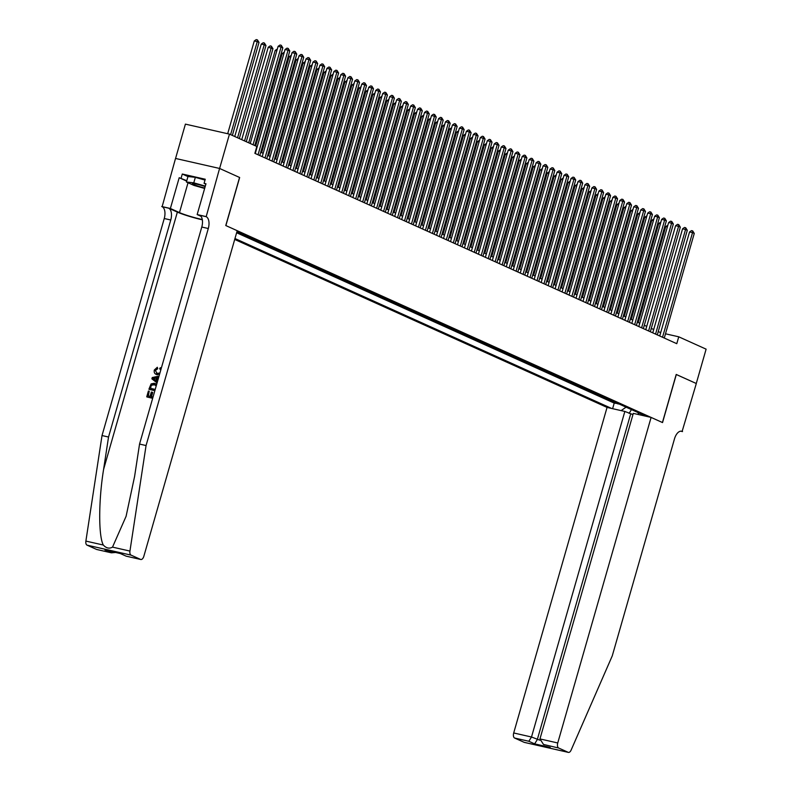 <?xml version="1.0" encoding="UTF-8"?>
<svg xmlns="http://www.w3.org/2000/svg" width="792" height="792" viewBox="0 0 792 792"><rect width="100%" height="100%" fill="white"/><g stroke="black" fill="none" stroke-linecap="round" stroke-linejoin="round"><path stroke-width="1.19" d="M234.699 239.441L607.048 407.415L513.701 732.966L531.501 737.005L539.857 740.203M175.567 158.459L185.407 124.126L229.462 134.125L219.612 168.458L239.659 177.507L225.878 225.581L662.429 422.532L676.219 374.448L696.267 383.496L706.117 349.153L678.744 336.808L665.488 333.798M239.154 232.61L241.728 233.769M246.134 235.759L248.698 236.917M253.103 238.907L255.667 240.065M260.073 242.055L262.647 243.213M267.053 245.203L269.617 246.361M274.022 248.341L276.596 249.5M281.002 251.49L283.566 252.648M287.971 254.638L290.545 255.796M294.951 257.786L297.515 258.944M301.92 260.924L304.484 262.093M308.89 264.073L311.464 265.231M315.869 267.221L318.433 268.379M322.839 270.369L325.413 271.527M329.818 273.517L332.383 274.675M336.788 276.655L339.352 277.814M343.758 279.804L346.332 280.962M350.737 282.952L353.301 284.11M357.707 286.1L360.281 287.258M364.686 289.248L367.25 290.407M371.656 292.387L374.23 293.545M378.635 295.535L381.2 296.693M385.605 298.683L388.169 299.841M392.575 301.831L395.149 302.99M399.554 304.969L402.118 306.138M406.524 308.118L409.098 309.276M413.503 311.266L416.067 312.424M420.473 314.414L423.037 315.572M427.442 317.562L430.016 318.721M434.422 320.701L436.986 321.859M441.392 323.849L443.965 325.007M448.371 326.997L450.935 328.155M455.341 330.145L457.915 331.303M462.32 333.293L464.884 334.452M469.29 336.432L471.854 337.59M476.259 339.58L478.833 340.738M483.239 342.728L485.803 343.886M490.208 345.876L492.782 347.035M497.188 349.015L499.752 350.183M504.157 352.163L506.722 353.321M511.127 355.311L513.701 356.469M518.107 358.459L520.671 359.618M525.076 361.607L527.65 362.766M532.056 364.746L534.62 365.904M539.025 367.894L541.599 369.052M546.005 371.042L548.569 372.2M552.974 374.19L555.538 375.349M559.944 377.338L562.518 378.497M566.923 380.477L569.488 381.635M573.893 383.625L576.467 384.783M580.873 386.773L583.437 387.932M587.842 389.921L590.406 391.08M594.812 393.07L597.386 394.228M601.791 396.208L604.355 397.366M608.761 399.356L611.335 400.514M229.462 134.125L256.836 146.47L254.866 153.341L676.774 343.678L678.744 336.808M646.46 416.364L236.947 231.62M234.967 238.521L611.691 408.474M236.62 232.749L614.216 403.098L618.304 403.663M615.74 402.504L614.028 402.118L618.206 403.999M612.949 401.247L611.236 400.851M605.979 398.099L604.256 397.713M598.999 394.951L597.287 394.565M592.03 391.802L590.317 391.416M585.05 388.664L583.338 388.268M578.081 385.516L576.368 385.13M571.101 382.368L569.389 381.982M564.132 379.219L562.419 378.833M557.162 376.071L555.449 375.685M550.183 372.933L548.47 372.537M543.213 369.785L541.5 369.399M536.233 366.637L534.521 366.25M529.264 363.488L527.551 363.102M522.294 360.35L520.572 359.954M515.315 357.202L513.602 356.806M508.345 354.054L506.632 353.668M501.366 350.905L499.653 350.519M494.396 347.757L492.683 347.371M487.417 344.619L485.704 344.223M480.447 341.471L478.734 341.085M473.477 338.323L471.765 337.937M466.498 335.174L464.785 334.788M459.528 332.026L457.816 331.64M452.549 328.888L450.836 328.492M445.579 325.74L443.867 325.354M438.61 322.591L436.887 322.205M431.63 319.443L429.917 319.057M424.661 316.305L422.948 315.909M417.681 313.157L415.968 312.761M410.711 310.009L408.999 309.623M403.732 306.86L402.019 306.474M396.762 303.712L395.05 303.326M389.793 300.574L388.08 300.178M382.813 297.426L381.101 297.04M375.844 294.277L374.131 293.891M368.864 291.129L367.151 290.743M361.894 287.981L360.182 287.595M354.925 284.843L353.202 284.447M347.945 281.695L346.233 281.308M340.976 278.546L339.263 278.16M333.996 275.398L332.284 275.012M327.027 272.26L325.314 271.864M320.047 269.112L318.334 268.716M313.078 265.963L311.365 265.577M306.108 262.815L304.395 262.429M299.128 259.667L297.416 259.281M292.159 256.529L290.446 256.133M285.179 253.381L283.467 252.995M278.21 250.232L276.497 249.846M271.24 247.084L269.518 246.698M264.261 243.936L262.548 243.55M257.291 240.798L255.578 240.402M250.312 237.65L248.599 237.263M243.342 234.501L241.629 234.115M660.677 332.66L658.251 331.571M653.707 329.512L651.281 328.423M646.727 326.373L644.312 325.274M639.758 323.225L637.332 322.126M632.778 320.077L630.363 318.988M625.809 316.929L623.383 315.84M618.839 313.78L616.414 312.692M611.86 310.642L609.434 309.543M604.89 307.494L602.464 306.395M597.911 304.346L595.495 303.257M590.941 301.198L588.515 300.109M583.971 298.049L581.546 296.96M576.992 294.911L574.566 293.812M570.022 291.763L567.597 290.664M563.043 288.615L560.617 287.526M556.073 285.466L553.648 284.377M549.094 282.328L546.678 281.229M542.124 279.18L539.698 278.081M535.154 276.032L532.729 274.933M528.175 272.884L525.749 271.795M521.205 269.735L518.78 268.646M514.226 266.597L511.81 265.498M507.256 263.449L504.831 262.35M500.287 260.301L497.861 259.212M493.307 257.152L490.882 256.063M486.337 254.004L483.912 252.915M479.358 250.866L476.933 249.767M472.388 247.718L469.963 246.619M465.409 244.57L462.993 243.481M458.439 241.421L456.014 240.332M451.47 238.273L449.044 237.184M444.49 235.135L442.065 234.036M437.521 231.987L435.095 230.888M430.541 228.839L428.125 227.75M423.572 225.69L421.146 224.601M416.602 222.552L414.176 221.453M409.622 219.404L407.197 218.305M402.653 216.256L400.227 215.167M395.673 213.107L393.248 212.018M388.704 209.959L386.278 208.87M381.724 206.821L379.309 205.722M374.755 203.673L372.329 202.574M367.785 200.525L365.36 199.435M360.805 197.376L358.38 196.287M353.836 194.228L351.41 193.139M346.856 191.09L344.441 189.991M339.887 187.942L337.461 186.843M332.907 184.793L330.492 183.704M325.938 181.645L323.512 180.556M318.968 178.507L316.543 177.408M311.989 175.359L309.563 174.26M305.019 172.21L302.593 171.121M298.04 169.062L295.624 167.973M291.07 165.914L288.644 164.825M284.1 162.776L281.675 161.677M277.121 159.628L274.695 158.529M270.151 156.479L267.726 155.39M263.172 153.331L260.756 152.242M614.216 403.098L612.622 408.682M621.116 410.612L626.066 407.157M637.837 412.474L638.887 414.642M629.096 413.375L631.462 409.593M253.054 144.768L281.081 47.025L282.823 47.817L254.796 145.55M250.242 143.5L278.101 46.352L281.081 47.025L281.219 45.273L282.823 47.817M278.101 46.352L280.031 45.005L281.219 45.273M232.343 135.422L259.014 42.412L257.261 41.62L254.291 40.946L227.69 133.719M254.291 40.946L256.222 39.6L257.41 39.867L257.261 41.62L230.601 134.63M257.41 39.867L259.014 42.412M205.197 186.556A9.326 0.842 -164 0 0 192.476 183.566A9.326 0.842 -164 0 0 192.327 183.695A9.326 0.842 -164 0 0 204.772 188.031M204.653 188.446L193.931 185.407L186.397 182.011L187.981 176.517L195.347 177.339L205.019 180.091M186.397 182.011L193.773 182.833L205.316 186.11M195.347 177.339L193.773 182.833M151.5 396.673L152.708 392.456L152.153 392.208L150.906 396.545L153.034 397.02M148.332 395.95L149.223 391.208L147.886 395.852L150.084 396.356L151.331 392.02L152.153 392.208M152.708 398.188L147.045 396.97A18.691 1.693 -164 0 0 152.678 398.287M154.885 390.575L149.223 389.367A18.691 1.693 -164 0 0 154.856 390.684M157.202 368.488L155.549 370.399L157.727 368.716L157.321 367.27L157.727 368.716M156.569 374.567L157.41 374.844L156.569 374.567M97.01 549.529A4.306 2.257 -77.2 0 1 96.763 549.499A4.306 2.257 -77.2 0 1 96.535 549.42L87.021 545.134A4.306 2.257 -77.2 0 1 85.882 541.084L102.019 435.55L108.534 437.026L170.765 219.998A10.049 5.277 102.8 0 0 168.647 208.177L177.358 212.107A18.691 1.693 -164 0 0 202.336 219.82M108.534 437.026L103.594 469.389C98.545 500.247 98.406 535.966 103.306 545.035C106.257 548.232 109.326 548.925 112.514 547.123L126.086 516.325L134.6 476.428L139.55 444.065L201.782 227.037A10.049 5.277 102.8 0 0 199.653 215.216L206.177 216.691L219.582 168.448L239.56 177.458L225.77 225.532L237.214 230.7L143.857 556.241A4.306 2.257 102.8 0 1 140.818 559.498A4.306 2.257 102.8 0 1 140.59 559.419L131.066 555.123L87.021 545.134M157.46 381.615L158.588 377.665M102.019 435.55L164.251 218.513A10.049 5.277 102.8 0 0 162.122 206.702L175.527 158.45L219.582 168.448M139.55 444.065L146.065 445.55L208.296 228.512A10.049 5.277 102.8 0 0 206.177 216.691M112.514 547.123L129.938 551.074L146.065 445.55M186.665 181.081L179.2 177.715L186.773 180.705M205.88 184.17L204.079 183.358L205.257 179.24L182.289 174.022L181.101 178.15M204.079 183.358L205.979 183.793L197.159 214.563L205.791 216.523M161.746 206.524L170.379 208.484L179.477 212.593A16.147 1.455 -164 0 0 202.287 219.513M179.2 177.715L170.379 208.484M200.96 216.275L197.159 214.563M129.938 551.074A4.306 2.257 102.8 0 0 131.066 555.123M182.289 174.022L187.961 176.586M96.535 549.42L111.375 552.816L115.622 552.479M110.761 552.658L106.197 550.321M104.98 550.044L120.285 553.519M120.572 553.578L126.205 556.182L120.374 553.558M160.796 369.973L159.687 368.825L160.251 367.716L160.776 367.953M155.143 370.22L157.182 373.428L159.935 372.963M156.46 373.19L157.182 373.428M159.529 374.378L156.856 374.596C154.678 374.042 153.836 372.507 154.331 369.983L157.321 367.27M160.251 367.716L161.212 368.508M158.687 377.338L157.529 377.546L156.519 381.061L157.42 381.734M157.083 382.932L151.886 378.833L152.262 377.527L159.024 376.141M154.064 379.229L155.796 380.526L156.598 377.705L152.905 378.368L154.579 379.467L153.321 378.556L157.153 377.962M156.519 381.061L157.044 381.298M157.529 377.546L158.054 377.784M156.351 380.774L154.579 379.467M148.916 389.218L151.094 383.892L154.381 383.259L156.608 384.556M156.202 385.991L154.034 384.417L151.084 385.249L150.549 386.575L150.074 388.248L155.222 389.417M154.945 384.714L151.084 385.249M150.549 386.575L151.52 385.447M150.51 388.347L150.965 386.763M146.728 396.832L148.401 391.02L149.223 391.208M632.957 414.592L624.848 411.454L531.501 737.005L528.838 741.263L514.612 738.035L524.136 742.322L568.181 752.321A4.306 2.257 102.8 0 0 568.409 752.4A4.306 2.257 102.8 0 0 571.111 750.103L612.266 655.865L674.497 438.827A10.049 5.277 -77.2 0 1 681.595 431.234A10.049 5.277 -77.2 0 1 682.13 431.412L696.307 383.516L676.21 374.477M624.848 411.454L607.048 407.415M676.318 374.497L662.538 422.572L651.103 417.414L557.746 742.965A4.306 2.257 102.8 0 0 558.657 748.024L568.181 752.321M682.516 431.59L680.714 431.175M651.103 417.414L633.303 413.375L539.956 738.926L557.746 742.965M514.612 738.035A4.306 2.257 -77.2 0 1 513.701 732.966M630.64 414.067L537.293 739.619L534.63 743.876L528.838 741.263M558.657 748.024L543.49 744.44L539.956 738.926M544.431 744.797L543.49 744.44M258.053 154.777L288.05 50.173L289.793 50.955L259.796 155.559M255.252 153.509L285.07 49.5L288.05 50.173L288.189 48.421L289.793 50.955M285.07 49.5L287.001 48.154L288.189 48.421M265.033 157.925L295.02 53.321L296.762 54.103L266.775 158.707M262.221 156.658L292.05 52.638L295.02 53.321L295.168 51.569L296.762 54.103M292.05 52.638L293.971 51.292L295.168 51.569M272.002 161.073L302 56.46L303.742 57.252L273.745 161.855M269.191 159.806L299.02 55.787L302 56.46L302.138 54.707L303.742 57.252M299.02 55.787L300.95 54.44L302.138 54.707M278.972 164.211L308.969 59.608L310.712 60.4L280.724 165.003M276.17 162.944L305.999 58.935L308.969 59.608L309.118 57.856L310.712 60.4M305.999 58.935L307.92 57.588L309.118 57.856M239.313 138.56L265.983 45.56L264.241 44.768L261.261 44.095L234.759 136.511M261.261 44.095L263.192 42.748L264.38 43.016L264.241 44.768L237.57 137.778M264.38 43.016L265.983 45.56M246.282 141.709L272.953 48.698L268.24 47.243L241.738 139.659M268.24 47.243L270.161 45.896L271.359 46.164L271.21 47.916L244.54 140.927M271.359 46.164L272.953 48.698M276.834 50.757L275.21 50.381L248.708 142.808M275.21 50.381L277.319 49.074M283.813 53.906L282.18 53.529L255.687 145.946M282.18 53.529L284.288 52.222M285.952 167.359L315.949 62.756L317.691 63.538L287.694 168.151M283.14 166.092L312.969 62.083L315.949 62.756L316.087 61.004L317.691 63.538M312.969 62.083L314.899 60.736L316.087 61.004M290.783 57.044L289.159 56.678L261.637 152.638M289.159 56.678L291.268 55.371M292.921 170.508L322.918 65.904L324.661 66.686L294.664 171.29M290.12 169.24L319.938 65.231L322.918 65.904L323.057 64.152L324.661 66.686M319.938 65.231L321.869 63.885L323.057 64.152M297.762 60.192L296.129 59.826L268.617 155.786M296.129 59.826L298.238 58.519M299.901 173.656L329.888 69.052L331.64 69.835L301.643 174.438M297.089 172.389L326.918 68.369L329.888 69.052L330.036 67.3L331.64 69.835M326.918 68.369L328.848 67.023L330.036 67.3M304.732 63.34L303.108 62.974L275.586 158.935M303.108 62.974L305.217 61.667M306.87 176.804L336.867 72.191L338.61 72.983L308.613 177.586M304.069 175.537L333.887 71.518L336.867 72.191L337.006 70.439L338.61 72.983M333.887 71.518L335.818 70.171L337.006 70.439M311.702 66.488L310.078 66.112L282.566 162.083M310.078 66.112L312.187 64.805M313.85 179.942L343.837 75.339L345.579 76.131L315.592 180.734M311.038 178.675L340.867 74.666L343.837 75.339L343.985 73.587L345.579 76.131M340.867 74.666L342.788 73.319L343.985 73.587M318.681 69.627L317.057 69.26L289.535 165.231M317.057 69.26L319.156 67.954M320.819 183.091L350.816 78.487L352.559 79.269L322.562 183.883M318.008 181.823L347.837 77.814L350.816 78.487L350.955 76.735L352.559 79.269M347.837 77.814L349.767 76.468L350.955 76.735M325.651 72.775L324.027 72.409L296.505 168.369M324.027 72.409L326.136 71.102M327.789 186.239L357.786 81.635L359.528 82.418L329.531 187.021M324.987 184.972L354.816 80.962L357.786 81.635L357.935 79.883L359.528 82.418M354.816 80.962L356.737 79.606L357.935 79.883M332.63 75.923L330.997 75.557L303.485 171.518M330.997 75.557L333.105 74.25M334.768 189.387L364.765 84.784L366.508 85.566L336.511 190.169M331.957 188.12L361.786 84.1L364.765 84.784L364.904 83.031L366.508 85.566M361.786 84.1L363.716 82.754L364.904 83.031M339.6 79.071L337.976 78.705L310.454 174.666M337.976 78.705L340.085 77.398M341.738 192.525L371.735 87.922L373.478 88.714L343.481 193.317M338.936 191.268L368.755 87.249L371.735 87.922L371.874 86.17L373.478 88.714M368.755 87.249L370.686 85.902L371.874 86.17M346.579 82.219L344.946 81.843L317.434 177.814M344.946 81.843L347.054 80.536M348.718 195.673L378.705 91.07L380.457 91.862L350.46 196.465M345.906 194.406L375.735 90.397L378.705 91.07L378.853 89.318L380.457 91.862M375.735 90.397L377.665 89.05L378.853 89.318M353.549 85.358L351.925 84.991L324.403 180.952M351.925 84.991L354.024 83.685M355.687 198.822L385.684 94.218L387.427 95L357.43 199.604M352.885 197.555L382.704 93.545L385.684 94.218L385.823 92.466L387.427 95M382.704 93.545L384.635 92.199L385.823 92.466M360.518 88.506L358.895 88.14L331.383 184.1M358.895 88.14L361.003 86.833M362.657 201.97L392.654 97.366L394.396 98.149L364.409 202.752M359.855 200.703L389.684 96.683L392.654 97.366L392.802 95.614L394.396 98.149M389.684 96.683L391.604 95.337L392.802 95.614M367.498 91.654L365.874 91.288L338.352 187.249M365.874 91.288L367.973 89.981M369.636 205.118L399.633 100.505L401.376 101.297L371.379 205.9M366.825 203.851L396.653 99.832L399.633 100.505L399.772 98.752L401.376 101.297M396.653 99.832L398.584 98.485L399.772 98.752M374.467 94.802L372.844 94.426L345.322 190.397M372.844 94.426L374.953 93.119M376.606 208.256L406.603 103.653L408.345 104.445L378.348 209.048M373.804 206.999L403.623 102.98L406.603 103.653L406.742 101.901L408.345 104.445M403.623 102.98L405.553 101.633L406.742 101.901M381.447 97.951L379.813 97.574L352.301 193.545M379.813 97.574L381.922 96.268M383.585 211.405L413.572 106.801L415.325 107.583L385.328 212.197M380.774 210.137L410.603 106.128L413.572 106.801L413.721 105.049L415.325 107.583M410.603 106.128L412.533 104.782L413.721 105.049M388.417 101.089L386.793 100.723L359.271 196.683M386.793 100.723L388.902 99.416M390.555 214.553L420.552 109.949L422.294 110.731L392.297 215.335M387.753 213.286L417.572 109.276L420.552 109.949L420.691 108.197L422.294 110.731M417.572 109.276L419.503 107.93L420.691 108.197M395.386 104.237L393.763 103.871L366.25 199.832M393.763 103.871L395.871 102.564M397.534 217.701L427.522 113.098L429.264 113.88L399.277 218.483M394.723 216.434L424.552 112.414L427.522 113.098L427.67 111.345L429.264 113.88M424.552 112.414L426.472 111.068L427.67 111.345M402.366 107.385L400.742 107.019L373.22 202.98M400.742 107.019L402.841 105.712M404.504 220.849L434.501 116.236L436.243 117.028L406.247 221.631M401.692 219.582L431.521 115.563L434.501 116.236L434.64 114.484L436.243 117.028M431.521 115.563L433.452 114.216L434.64 114.484M409.335 110.534L407.712 110.157L380.19 206.128M407.712 110.157L409.82 108.85M411.474 223.988L441.471 119.384L443.213 120.176L413.216 224.78M408.672 222.72L438.501 118.711L441.471 119.384L441.619 117.632L443.213 120.176M438.501 118.711L440.421 117.364L441.619 117.632M416.315 113.672L414.681 113.305L387.169 209.276M414.681 113.305L416.79 111.999M418.453 227.136L448.45 122.532L450.193 123.314L420.196 227.928M415.642 225.869L445.47 121.859L448.45 122.532L448.589 120.78L450.193 123.314M445.47 121.859L447.401 120.513L448.589 120.78M423.284 116.82L421.661 116.454L394.139 212.414M421.661 116.454L423.769 115.147M425.423 230.284L455.42 125.68L457.162 126.463L427.165 231.066M422.621 229.017L452.44 125.007L455.42 125.68L455.558 123.928L457.162 126.463M452.44 125.007L454.37 123.651L455.558 123.928M430.264 119.968L428.63 119.602L401.118 215.563M428.63 119.602L430.739 118.295M432.402 233.432L462.389 128.829L464.142 129.611L434.145 234.214M429.591 232.165L459.419 128.146L462.389 128.829L462.538 127.076L464.142 129.611M459.419 128.146L461.35 126.799L462.538 127.076M437.233 123.116L435.61 122.75L408.088 218.711M435.61 122.75L437.719 121.443M439.372 236.57L469.369 131.967L471.111 132.759L441.114 237.362M436.57 235.313L466.389 131.294L469.369 131.967L469.507 130.215L471.111 132.759M466.389 131.294L468.32 129.947L469.507 130.215M444.203 126.265L442.579 125.888L415.067 221.859M442.579 125.888L444.688 124.582M446.341 239.719L476.338 135.115L478.081 135.907L448.094 240.511M443.54 238.451L473.368 134.442L476.338 135.115L476.487 133.363L478.081 135.907M473.368 134.442L475.289 133.096L476.487 133.363M451.183 129.403L449.559 129.037L422.037 224.997M449.559 129.037L451.658 127.73M453.321 242.867L483.318 138.263L485.06 139.045L455.063 243.659M450.509 241.6L480.338 137.59L483.318 138.263L483.457 136.511L485.06 139.045M480.338 137.59L482.269 136.244L483.457 136.511M458.152 132.551L456.529 132.185L429.007 228.145M456.529 132.185L458.637 130.878M460.291 246.015L490.288 141.412L492.03 142.194L462.033 246.797M457.489 244.748L487.308 140.728L490.288 141.412L490.426 139.659L492.03 142.194M487.308 140.728L489.238 139.382L490.426 139.659M465.132 135.699L463.498 135.333L435.986 231.294M463.498 135.333L465.607 134.026M467.27 249.163L497.267 144.55L499.01 145.342L469.012 249.945M464.458 247.896L494.287 143.877L497.267 144.55L497.406 142.798L499.01 145.342M494.287 143.877L496.218 142.53L497.406 142.798M472.101 138.847L470.478 138.471L442.956 234.442M470.478 138.471L472.586 137.165M474.24 252.302L504.237 147.698L505.979 148.49L475.982 253.094M471.438 251.044L501.257 147.025L504.237 147.698L504.375 145.946L505.979 148.49M501.257 147.025L503.187 145.679L504.375 145.946M479.071 141.996L477.447 141.62L449.935 237.59M477.447 141.62L479.556 140.313M481.219 255.45L511.206 150.846L512.949 151.628L482.962 256.242M478.408 254.183L508.236 150.173L511.206 150.846L511.355 149.094L512.949 151.628M508.236 150.173L510.157 148.827L511.355 149.094M486.05 145.134L484.427 144.768L456.905 240.728M484.427 144.768L486.526 143.461M488.189 258.598L518.186 153.995L519.928 154.777L489.931 259.38M485.377 257.331L515.206 153.321L518.186 153.995L518.324 152.242L519.928 154.777M515.206 153.321L517.136 151.975L518.324 152.242M493.02 148.282L491.396 147.916L463.884 243.877M491.396 147.916L493.505 146.609M495.158 261.746L525.155 157.143L526.898 157.925L496.901 262.528M492.357 260.479L522.185 156.46L525.155 157.143L525.304 155.39L526.898 157.925M522.185 156.46L524.106 155.113L525.304 155.39M500 151.43L498.366 151.064L470.854 247.025M498.366 151.064L500.475 149.757M502.138 264.894L532.135 160.281L533.877 161.073L503.88 265.676M499.326 263.627L529.155 159.608L532.135 160.281L532.274 158.529L533.877 161.073M529.155 159.608L531.086 158.261L532.274 158.529M506.969 154.579L505.345 154.202L477.823 250.173M505.345 154.202L507.454 152.896M509.108 268.033L539.104 163.429L540.847 164.221L510.85 268.825M506.306 266.765L536.125 162.756L539.104 163.429L539.243 161.677L540.847 164.221M536.125 162.756L538.055 161.41L539.243 161.677M513.949 157.717L512.315 157.351L484.803 253.321M512.315 157.351L514.424 156.044M516.087 271.181L546.074 166.577L547.826 167.359L517.829 271.973M513.275 269.914L543.104 165.904L546.074 166.577L546.223 164.825L547.826 167.359M543.104 165.904L545.035 164.558L546.223 164.825M520.918 160.865L519.295 160.499L491.773 256.459M519.295 160.499L521.403 159.192M523.057 274.329L553.054 169.726L554.796 170.508L524.799 275.111M520.255 273.062L550.074 169.052L553.054 169.726L553.192 167.973L554.796 170.508M550.074 169.052L552.004 167.696L553.192 167.973M527.888 164.013L526.264 163.647L498.752 259.608M526.264 163.647L528.373 162.34M530.026 277.477L560.023 172.874L561.766 173.656L531.779 278.259M527.224 276.21L557.053 172.191L560.023 172.874L560.172 171.121L561.766 173.656M557.053 172.191L558.974 170.844L560.172 171.121M534.867 167.161L533.244 166.795L505.722 262.756M533.244 166.795L535.342 165.488M537.006 280.615L567.003 176.012L568.745 176.804L538.748 281.407M534.194 279.358L564.023 175.339L567.003 176.012L567.141 174.26L568.745 176.804M564.023 175.339L565.953 173.993L567.141 174.26M541.837 170.31L540.213 169.934L512.691 265.904M540.213 169.934L542.322 168.627M543.975 283.764L573.972 179.16L575.715 179.952L545.718 284.556M541.174 282.497L570.992 178.487L573.972 179.16L574.111 177.408L575.715 179.952M570.992 178.487L572.923 177.141L574.111 177.408M548.816 173.448L547.183 173.082L519.671 269.042M547.183 173.082L549.292 171.775M550.955 286.912L580.952 182.309L582.694 183.091L552.697 287.704M548.143 285.645L577.972 181.635L580.952 182.309L581.09 180.556L582.694 183.091M577.972 181.635L579.902 180.289L581.09 180.556M555.786 176.596L554.162 176.23L526.64 272.191M554.162 176.23L556.271 174.923M557.924 290.06L587.921 185.457L589.664 186.239L559.667 290.842M555.123 288.793L584.942 184.774L587.921 185.457L588.06 183.704L589.664 186.239M584.942 184.774L586.872 183.427L588.06 183.704M562.756 179.744L561.132 179.378L533.62 275.339M561.132 179.378L563.241 178.071M564.904 293.208L594.891 188.595L596.633 189.387L566.646 293.99M562.092 291.941L591.921 187.922L594.891 188.595L595.039 186.843L596.633 189.387M591.921 187.922L593.842 186.575L595.039 186.843M569.735 182.893L568.111 182.516L540.589 278.487M568.111 182.516L570.21 181.21M571.873 296.347L601.87 191.743L603.613 192.535L573.616 297.139M569.062 295.089L598.891 191.07L601.87 191.743L602.009 189.991L603.613 192.535M598.891 191.07L600.821 189.724L602.009 189.991M576.705 186.041L575.081 185.665L547.569 281.635M575.081 185.665L577.19 184.358M578.843 299.495L608.84 194.891L610.582 195.683L580.595 300.287M576.041 298.228L605.87 194.218L608.84 194.891L608.989 193.139L610.582 195.683M605.87 194.218L607.791 192.872L608.989 193.139M583.684 189.179L582.051 188.813L554.539 284.773M582.051 188.813L584.159 187.506M585.823 302.643L615.82 198.04L617.562 198.822L587.565 303.425M583.011 301.376L612.84 197.366L615.82 198.04L615.958 196.287L617.562 198.822M612.84 197.366L614.77 196.02L615.958 196.287M590.654 192.327L589.03 191.961L561.508 287.922M589.03 191.961L591.139 190.654M592.792 305.791L622.789 201.188L624.532 201.97L594.535 306.573M589.99 304.524L619.809 200.505L622.789 201.188L622.928 199.435L624.532 201.97M619.809 200.505L621.74 199.158L622.928 199.435M597.633 195.475L596 195.109L568.488 291.07M596 195.109L598.108 193.802M599.772 308.939L629.759 204.326L631.511 205.118L601.514 309.721M596.96 307.672L626.789 203.653L629.759 204.326L629.907 202.574L631.511 205.118M626.789 203.653L628.719 202.306L629.907 202.574M604.603 198.624L602.979 198.248L575.457 294.218M602.979 198.248L605.088 196.941M606.741 312.078L636.738 207.474L638.481 208.266L608.484 312.87M603.94 310.81L633.758 206.801L636.738 207.474L636.877 205.722L638.481 208.266M633.758 206.801L635.689 205.455L636.877 205.722M611.572 201.762L609.949 201.396L582.437 297.366M609.949 201.396L612.058 200.089M613.711 315.226L643.708 210.623L645.45 211.405L615.463 316.018M610.909 313.959L640.738 209.949L643.708 210.623L643.856 208.87L645.45 211.405M640.738 209.949L642.659 208.603L643.856 208.87M618.552 204.91L616.928 204.544L589.406 300.505M616.928 204.544L619.027 203.237M620.69 318.374L650.687 213.771L652.43 214.553L622.433 319.156M617.879 317.107L647.707 213.097L650.687 213.771L650.826 212.018L652.43 214.553M647.707 213.097L649.638 211.741L650.826 212.018M625.522 208.058L623.898 207.692L596.376 303.653M623.898 207.692L626.007 206.385M627.66 321.522L657.657 216.919L659.399 217.701L629.402 322.304M624.858 320.255L654.677 216.236L657.657 216.919L657.796 215.167L659.399 217.701M654.677 216.236L656.608 214.889L657.796 215.167M632.501 211.207L630.868 210.84L603.356 306.801M630.868 210.84L632.976 209.534M634.639 324.671L664.637 220.057L666.379 220.849L636.382 325.453M631.828 323.403L661.657 219.384L664.637 220.057L664.775 218.305L666.379 220.849M661.657 219.384L663.587 218.038L664.775 218.305M639.471 214.355L637.847 213.979L610.325 309.949M637.847 213.979L639.956 212.672M641.609 327.809L671.606 223.205L673.348 223.997L643.351 328.601M638.807 326.542L668.626 222.532L671.606 223.205L671.745 221.453L673.348 223.997M668.626 222.532L670.557 221.186L671.745 221.453M646.45 217.493L644.817 217.127L617.305 313.087M644.817 217.127L646.925 215.82M648.589 330.957L678.576 226.354L680.318 227.136L650.331 331.749M645.777 329.69L675.606 225.68L678.576 226.354L678.724 224.601L680.318 227.136M675.606 225.68L677.526 224.334L678.724 224.601M653.42 220.641L651.796 220.275L624.274 316.236M651.796 220.275L653.895 218.968M655.558 334.105L685.555 229.502L687.298 230.284L657.301 334.887M652.747 332.838L682.575 228.819L685.555 229.502L685.694 227.75L687.298 230.284M682.575 228.819L684.506 227.472L685.694 227.75M660.389 223.79L658.766 223.423L631.254 319.384M658.766 223.423L660.874 222.116M662.528 337.253L692.525 232.64L694.267 233.432L664.28 338.036M659.726 335.986L689.555 231.967L692.525 232.64L692.673 230.888L694.267 233.432M689.555 231.967L691.475 230.62L692.673 230.888M667.369 226.938L665.735 226.561L638.223 322.532M665.735 226.561L667.844 225.255M103.594 469.389L177.358 212.107M201.782 227.037L208.296 228.512M170.765 219.998L164.251 218.513M126.364 556.192L140.59 559.419M85.882 541.084L103.306 545.035M168.647 208.177L162.122 206.702M188.031 182.744L179.477 212.593M154.499 378.081L155.024 378.319M550.222 747.41L534.63 743.876M681.041 431.165L682.13 431.412M96.763 549.499L111.375 552.816M120.424 553.568L105.584 550.202M126.205 556.182L140.818 559.498M155.866 383.813L155.321 383.566M568.409 752.4L524.363 742.401"/></g></svg>
